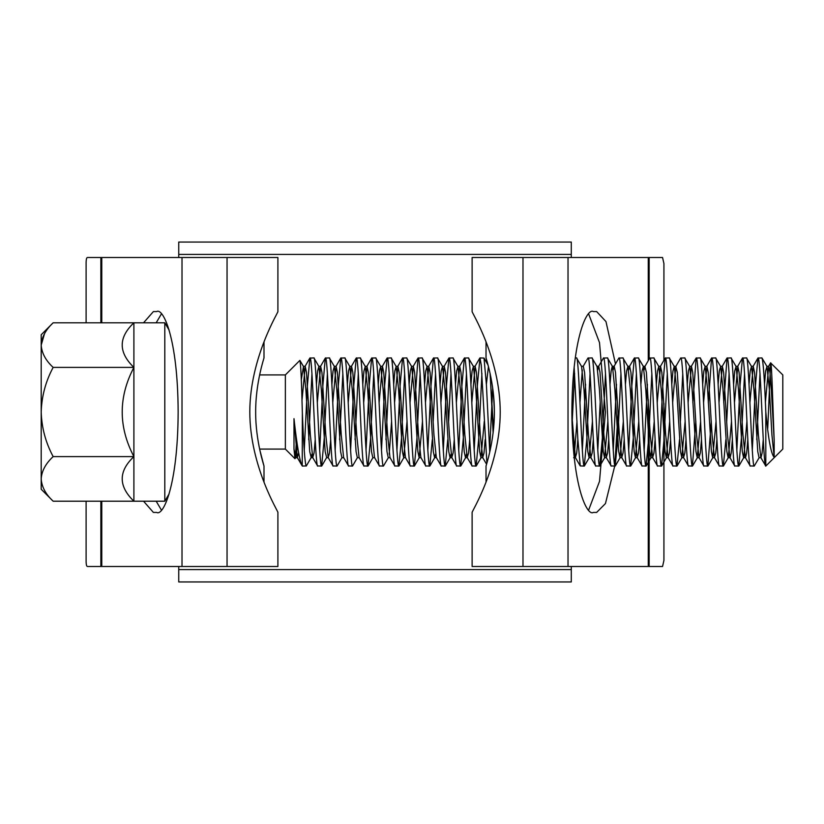 <?xml version="1.0" encoding="UTF-8"?>
<svg xmlns="http://www.w3.org/2000/svg" width="824" height="824" viewBox="0 0 824 824"><rect width="100%" height="100%" fill="white"/><g stroke="black" fill="none" stroke-linecap="round" stroke-linejoin="round"><path stroke-width="1.24" d="M178.746 569.59L571.289 569.59L571.289 581.95L178.746 581.95L178.746 566.5M571.289 569.59L571.289 566.5M571.289 257.5L571.289 254.41L178.746 254.41L178.746 242.05L571.289 242.05L571.289 254.41M178.746 257.5L178.746 254.41M44.527 333.648L41.2 345.102C41.694 353.022 45.681 360.459 53.148 367.401C45.67 381.358 41.684 396.22 41.2 412C41.674 427.738 45.66 442.601 53.148 456.599C45.639 463.634 41.653 471.071 41.2 478.899C41.694 486.819 45.681 494.256 53.148 501.198L41.2 489.25L41.2 334.75L53.148 322.802L133.9 322.802L133.9 501.198L164.8 501.198L169.095 493.947M53.148 367.401L133.9 367.401C118.316 352.404 118.316 337.541 133.9 322.802L164.8 322.802L164.8 501.198M259.632 449.08L285.362 449.08L294.971 458.7L293.993 448.998L293.993 418.685C296.928 445.557 299.668 461.316 302.243 465.962L302.357 413.02C301.543 380.42 300.719 362.879 299.874 360.407L303.469 366.464L301.316 379.699M259.632 374.92L285.362 374.92L285.362 449.08M298.607 452.942L297.279 457.536L302.243 465.962M285.362 374.92L299.874 360.407M296.506 438.893L295.363 457.557M297.413 445.485L295.744 457.536L294.971 458.7M767.731 428.532L770.584 362.869L782.8 374.92L782.8 449.08L765.805 466.075L765.805 412C764.518 379.153 763.23 361.128 761.942 357.925L757.915 358.069L755.505 384.963L752.281 450.584M770.697 362.817C771.8 361.88 772.994 411.629 774.169 440.037L774.169 457.258C771.12 454.292 768.329 439.202 765.805 412M774.169 457.258L771.923 434.856L769.348 389.144L766.969 366.464L761.942 357.925M758.08 357.925C760.655 354.619 763.23 469.381 765.805 466.075L760.779 457.536L758.399 434.856L754.537 372.407L753.249 366.289L749.912 402.709M759.244 457.536L754.217 466.075C751.643 469.381 749.067 354.619 746.493 357.925L742.465 358.069L740.055 384.963L736.831 450.584M763.261 439.666L762.097 453.025L760.974 457.711L759.048 457.711L757.761 451.593L753.898 389.144L751.519 366.464L746.493 357.925M754.217 466.075L750.19 465.931L745.329 457.536L742.949 434.856L739.087 372.407L737.799 366.289L734.462 402.709M750.355 466.075C747.78 469.381 745.205 354.619 742.63 357.925M744.556 373.416L741.342 439.038L738.768 466.075C736.192 469.381 733.618 354.619 731.043 357.925L727.015 358.069L723.76 402.709M747.811 439.666L746.647 453.025L745.524 457.711L743.598 457.711L742.311 451.593L738.448 389.144L736.069 366.464L731.043 357.925M738.768 466.075L734.74 465.931L729.879 457.536L727.499 434.856L723.637 372.407L722.349 366.289L719.012 402.709M734.905 466.075C732.33 469.381 729.755 354.619 727.18 357.925M725.862 439.666L723.317 466.075C720.743 469.381 718.168 354.619 715.592 357.925L711.565 358.069L708.31 402.709M732.361 439.666L731.197 453.025L730.074 457.711L728.148 457.711L726.861 451.593L722.998 389.144L720.619 366.464L715.592 357.925M723.317 466.075L719.29 465.931L714.429 457.536L712.049 434.856L708.187 372.407L706.899 366.289L703.562 402.709M719.455 466.075C716.88 469.381 714.305 354.619 711.73 357.925M711.287 421.291L707.868 466.075C705.293 469.381 702.717 354.619 700.143 357.925L696.115 358.069L692.86 402.709M716.035 421.291L712.698 457.711L711.411 451.593L707.548 389.144L705.169 366.464L700.143 357.925M707.868 466.075L703.84 465.931L698.979 457.536L696.599 434.856L692.737 372.407L691.449 366.289L688.112 402.709M704.005 466.075C701.43 469.381 698.855 354.619 696.28 357.925M695.837 421.291L692.418 466.075C689.842 469.381 687.268 354.619 684.692 357.925L680.665 358.069L675.804 366.464L672.662 402.709M700.585 421.291L697.248 457.711L695.961 451.593L692.098 389.144L689.719 366.464L684.692 357.925M692.418 466.075L688.39 465.931L683.529 457.536L681.149 434.856L677.287 372.407L675.804 366.464M688.555 466.075C685.98 469.381 683.405 354.619 680.83 357.925M679.512 439.666L676.967 466.075C674.393 469.381 671.817 354.619 669.243 357.925L665.215 358.069L662.805 384.963L659.581 450.584M685.135 421.291L681.798 457.711L680.511 451.593L676.648 389.144L674.269 366.464L669.243 357.925M676.967 466.075L672.94 465.931L668.079 457.536L665.699 434.856L661.837 372.407L660.549 366.289L657.212 402.709M673.105 466.075C670.53 469.381 667.955 354.619 665.38 357.925M667.306 373.416L664.092 439.038L661.518 466.075C658.942 469.381 656.368 354.619 653.793 357.925L649.765 358.069L644.904 366.464L644.131 369.863M669.685 421.291L666.348 457.711L665.061 451.593L661.198 389.144L658.819 366.464L653.793 357.925M661.518 466.075L657.49 465.931L652.629 457.536L650.249 434.856L646.387 372.407L644.904 366.464M657.655 466.075C655.08 469.381 652.505 354.619 649.93 357.925M651.856 373.416L648.643 439.038L646.067 466.075C643.493 469.381 640.918 354.619 638.342 357.925L634.315 358.069L631.905 384.963L628.681 450.584M654.235 421.291L650.898 457.711L649.611 451.593L645.748 389.144L643.369 366.464L638.342 357.925M646.067 466.075L642.04 465.931L637.179 457.536L634.799 434.856L630.937 372.407L629.649 366.289L628.681 369.863M642.205 466.075C639.63 469.381 637.055 354.619 634.48 357.925M636.406 373.416L633.192 439.038L630.618 466.075C628.043 469.381 625.467 354.619 622.893 357.925L618.865 358.069L614.004 366.464L613.231 369.863M638.785 421.291L635.448 457.711L634.161 451.593L630.298 389.144L627.919 366.464L622.893 357.925M630.618 466.075L626.59 465.931L621.729 457.536L619.349 434.856L615.487 372.407L614.199 366.289L612.273 366.289L611.151 370.975L609.987 384.334M626.755 466.075C624.18 469.381 621.605 354.619 619.03 357.925M620.956 373.416L617.743 439.038L615.168 466.075C612.592 469.381 610.018 354.619 607.442 357.925L603.415 358.069L598.554 366.464L597.781 369.863M623.335 421.291L619.998 457.711L618.711 451.593L614.848 389.144L612.469 366.464L607.442 357.925M615.168 466.075L611.14 465.931L606.279 457.536L603.899 434.856L600.037 372.407L598.749 366.289L596.823 366.289M611.305 466.075C608.73 469.381 606.155 354.619 603.58 357.925M605.506 373.416L602.293 439.038L599.717 466.075C597.143 469.381 594.567 354.619 591.993 357.925L587.965 358.069L583.104 366.464M607.885 421.291L604.548 457.711L603.261 451.593L599.398 389.144L597.019 366.464L591.993 357.925M599.717 466.075L595.69 465.931L590.829 457.536L588.449 434.856L584.587 372.407L583.299 366.289L581.373 366.289M595.855 466.075C593.28 469.381 590.705 354.619 588.13 357.925M590.056 373.416L586.842 439.038L584.268 466.075C581.692 469.381 579.118 354.619 576.543 357.925L575.255 357.925M592.435 421.291L589.098 457.711L587.811 451.593L583.948 389.144L581.569 366.464L576.543 357.925M584.268 466.075L580.24 465.931L577.83 439.038L574.143 367.123M491.66 442.56L489.734 452.077L486.418 384.963L484.007 358.069L479.98 357.925L477.405 384.963L474.181 450.584M486.026 481.988L486.026 466.075L486.902 463.098L481.267 365.166L479.98 357.925M481.906 373.416L478.692 439.038L476.118 466.075C473.543 469.381 470.968 354.619 468.392 357.925L464.365 358.069L461.955 384.963L458.731 450.584M484.285 421.291L480.948 457.711L479.661 451.593L475.798 389.144L473.419 366.464L468.392 357.925M476.118 466.075L472.09 465.931L467.229 457.536L464.849 434.856L460.987 372.407L459.699 366.289L456.362 402.709M472.255 466.075C469.68 469.381 467.105 354.619 464.53 357.925M466.456 373.416L463.243 439.038L460.668 466.075C458.093 469.381 455.517 354.619 452.942 357.925L448.915 358.069L446.505 384.963L443.281 450.584M466.456 454.137L465.498 457.711L464.211 451.593L460.348 389.144L457.969 366.464L452.942 357.925M460.668 466.075L456.64 465.931L451.779 457.536L449.399 434.856L445.537 372.407L444.249 366.289L440.912 402.709M456.805 466.075C454.23 469.381 451.655 354.619 449.08 357.925M447.762 439.666L445.218 466.075C442.642 469.381 440.067 354.619 437.493 357.925L433.465 358.069L431.055 384.963L427.831 450.584M451.006 454.137L450.048 457.711L448.761 451.593L444.898 389.144L442.519 366.464L437.493 357.925M445.218 466.075L441.19 465.931L436.329 457.536L433.949 434.856L430.087 372.407L428.799 366.289L425.462 402.709M441.355 466.075C438.78 469.381 436.205 354.619 433.63 357.925M432.312 439.666L429.767 466.075C427.192 469.381 424.618 354.619 422.043 357.925L418.015 358.069L414.76 402.709M435.556 454.137L434.598 457.711L433.311 451.593L429.448 389.144L427.069 366.464L422.043 357.925M429.767 466.075L425.74 465.931L420.879 457.536L418.499 434.856L414.637 372.407L413.349 366.289L410.012 402.709M425.905 466.075C423.33 469.381 420.755 354.619 418.18 357.925M420.106 373.416L416.892 439.038L414.317 466.075C411.743 469.381 409.168 354.619 406.593 357.925L402.565 358.069L400.155 384.963L396.931 450.584M422.485 421.291L419.148 457.711L417.861 451.593L413.998 389.144L411.619 366.464L406.593 357.925M414.317 466.075L410.29 465.931L405.429 457.536L403.049 434.856L399.187 372.407L397.899 366.289L394.562 402.709M410.455 466.075C407.88 469.381 405.305 354.619 402.73 357.925M404.656 373.416L401.442 439.038L398.868 466.075C396.293 469.381 393.718 354.619 391.142 357.925L387.115 358.069L384.705 384.963L381.481 450.584M407.035 421.291L403.698 457.711L402.411 451.593L398.548 389.144L396.169 366.464L391.142 357.925M398.868 466.075L394.84 465.931L389.979 457.536L387.599 434.856L383.737 372.407L382.449 366.289L379.112 402.709M395.005 466.075C392.43 469.381 389.855 354.619 387.28 357.925M388.444 457.536L383.418 466.075C380.843 469.381 378.267 354.619 375.692 357.925L371.665 358.069L369.255 384.963L366.031 450.584M390.174 457.711L388.248 457.711L386.961 451.593L383.098 389.144L380.719 366.464L375.692 357.925M383.418 466.075L379.39 465.931L374.529 457.536L372.149 434.856L368.287 372.407L366.999 366.289L363.662 402.709M379.555 466.075C376.98 469.381 374.405 354.619 371.83 357.925M373.756 373.416L370.543 439.038L367.968 466.075C365.392 469.381 362.817 354.619 360.243 357.925L356.215 358.069L353.805 384.963L350.581 450.584M374.724 457.711L372.798 457.711L371.511 451.593L367.648 389.144L365.269 366.464L360.243 357.925M367.968 466.075L363.94 465.931L359.079 457.536L356.699 434.856L352.837 372.407L351.549 366.289L348.212 402.709M364.105 466.075C361.53 469.381 358.955 354.619 356.38 357.925M359.274 457.711L357.348 457.711L352.517 466.075C349.942 469.381 347.368 354.619 344.793 357.925L340.765 358.069L338.355 384.963L335.131 450.584M357.348 457.711L356.061 451.593L352.198 389.144L349.819 366.464L344.793 357.925M352.517 466.075L348.49 465.931L343.629 457.536L341.249 434.856L337.387 372.407L336.099 366.289L332.762 402.709M348.655 466.075C346.08 469.381 343.505 354.619 340.93 357.925M343.824 457.711L341.898 457.711L337.067 466.075C334.493 469.381 331.918 354.619 329.343 357.925L325.315 358.069L322.905 384.963L319.681 450.584M341.898 457.711L340.611 451.593L336.748 389.144L334.369 366.464L329.343 357.925M337.067 466.075L333.04 465.931L328.179 457.536L325.799 434.856L321.937 372.407L320.649 366.289L317.312 402.709M333.205 466.075C330.63 469.381 328.055 354.619 325.48 357.925M327.406 373.416L324.192 439.038L321.618 466.075C319.043 469.381 316.468 354.619 313.892 357.925L309.865 358.069L307.455 384.963L304.231 450.584M321.782 465.931L326.644 457.536L325.161 451.593L321.298 389.144L318.919 366.464L313.892 357.925M321.618 466.075L317.59 465.931L312.729 457.536L310.349 434.856L306.487 372.407L305.199 366.289L301.975 400.66M317.755 466.075C315.18 469.381 312.605 354.619 310.03 357.925M760.006 373.416L756.762 439.666M729.106 373.416L726.737 421.291M682.756 373.416L680.387 421.291M647.386 384.334L644.131 450.584M616.486 384.334L613.231 450.584M600.16 402.709L597.781 450.584M585.586 384.334L582.331 450.584M574.606 373.416L572.062 424.988M492.701 388.104L489.631 450.584M451.006 373.416L448.637 421.291M435.556 373.416L433.187 421.291M389.206 373.416L385.962 439.666M358.306 373.416L355.062 439.666M342.856 373.416L339.612 439.666M311.956 373.416L308.712 439.666M311.956 454.137L311.194 457.536L306.332 465.931L302.357 466.075M306.168 466.075C304.89 462.995 303.623 445.3 302.357 413.02M774.169 440.037L771.274 389.144L769.987 372.407L768.699 366.289L765.362 402.709M716.911 439.666L715.747 453.025L714.429 457.536M701.461 439.666L700.297 453.025L698.979 457.536M686.011 439.666L684.847 453.025L683.529 457.536M670.561 439.666L669.397 453.025L668.079 457.536M655.111 439.666L653.947 453.025L652.629 457.536M639.661 439.666L638.497 453.025L637.179 457.536M624.211 439.666L623.047 453.025L621.729 457.536M608.761 439.666L607.597 453.025L606.279 457.536M593.311 439.666L592.147 453.025L590.829 457.536M582.331 369.863L579.962 402.709M577.861 439.666L576.697 453.025L575.379 457.536L571.887 415.142M494.359 410.053L493.483 394.614M485.161 439.666L483.997 453.025L482.679 457.536L480.299 434.856L476.437 372.407L475.149 366.289L471.812 402.709M469.711 439.666L468.547 453.025L467.229 457.536M454.261 439.666L453.097 453.025L451.779 457.536M434.598 457.711L436.329 457.536M330.661 439.666L329.497 453.025L328.179 457.536M315.211 439.666L314.047 453.025L312.729 457.536M297.279 457.536L293.993 418.685M766.969 366.464L765.651 370.975L764.487 384.334M751.519 366.464L750.201 370.975L749.037 384.334M746.935 421.291L743.794 457.536L738.932 465.931M736.069 366.464L734.75 370.975L733.587 384.334M731.485 421.291L728.344 457.536L723.482 465.931M720.619 366.464L719.301 370.975L718.137 384.334M705.169 366.464L703.851 370.975L702.687 384.334M689.719 366.464L688.401 370.975L687.237 384.334M674.269 366.464L672.951 370.975L671.787 384.334M658.819 366.464L657.5 370.975L656.337 384.334M643.369 366.464L642.051 370.975L640.887 384.334M627.919 366.464L626.601 370.975L625.437 384.334M576.985 421.291L574.132 456.743M493.504 429.211L490.064 373.375M488.436 366.536L486.387 384.334M473.419 366.464L472.101 370.975L470.937 384.334M457.969 366.464L456.651 370.975L455.487 384.334M442.519 366.464L441.201 370.975L440.037 384.334M427.069 366.464L425.751 370.975L424.587 384.334M411.619 366.464L410.301 370.975L409.137 384.334M396.169 366.464L394.851 370.975L393.687 384.334M391.585 421.291L389.206 454.137M380.719 366.464L379.401 370.975L378.237 384.334M365.269 366.464L363.951 370.975L362.787 384.334M349.819 366.464L348.501 370.975L347.337 384.334M334.369 366.464L333.051 370.975L331.887 384.334M318.919 366.464L317.601 370.975L316.437 384.334M311.194 457.536L309.711 451.593L305.848 389.144L303.469 366.464M295.744 457.536L293.993 448.998M133.9 367.401C118.316 397.117 118.316 426.853 133.9 456.599C118.316 471.338 118.316 486.201 133.9 501.198L53.148 501.198M41.2 345.102C41.653 337.263 45.639 329.837 53.148 322.802M41.2 478.899L41.447 481.978M53.148 456.599L133.9 456.599M260.95 369.142L259.859 373.869M259.838 450.028L263.999 466.075C264.288 466.662 255.492 441.098 255.667 412C255.492 382.954 264.288 357.328 263.999 357.925L263.999 342.012M493.113 432.765L490.146 373.756M488.869 368.276L486.026 357.925L486.026 342.012M486.026 357.925C485.748 357.317 494.544 382.954 494.369 411.979C494.544 441.108 485.748 466.662 486.026 466.075M86.108 559.918L86.108 501.198M86.108 322.802L86.108 264.071M663.928 403.43L663.928 560.413L662.548 566.5L472.121 566.5L472.121 512.425C471.019 512.909 500.158 466.611 500.23 412.185C500.23 357.307 471.029 311.173 472.121 311.575L472.121 257.5L662.548 257.5L663.928 263.587L663.928 360.284M161.37 313.985L156.179 322.802M156.179 501.198L161.37 510.015M588.666 510.015L599.511 481.36L605.455 412L599.511 342.64L588.666 313.985M615.476 363.92L605.97 321.576L596.638 311.575L593.342 311.575C587.059 307.537 572.175 337.665 571.877 412C572.175 486.335 587.059 516.463 593.342 512.425L596.638 512.425L605.455 503.557L614.714 466.075M614.807 465.416L618.093 412.515M86.108 560.371C86.087 564.461 86.541 566.5 87.488 566.5L277.904 566.5L277.904 512.425C279.006 512.827 249.806 466.693 249.806 411.815C249.878 357.389 279.006 311.091 277.904 311.575L277.904 257.5L87.488 257.5C86.541 257.5 86.087 259.539 86.108 263.628M143.541 501.198L153.398 512.425L156.694 512.425C162.977 516.463 177.86 486.335 178.149 412C177.86 337.665 162.977 307.537 156.694 311.575L153.398 311.575L143.541 322.802M568.024 566.5L568.024 257.5M648.261 566.5L648.261 399.558M648.261 360.665L648.261 257.5M522.982 566.5L522.982 257.5M227.053 566.5L227.053 257.5M101.774 566.5L101.774 501.198M101.774 322.802L101.774 257.5M182.011 566.5L182.011 257.5M100.868 566.5L100.868 501.198M100.868 322.802L100.868 257.5M649.158 566.5L649.158 415.492M649.158 359.109L649.158 257.5M768.699 366.289L766.773 366.289M753.249 366.289L751.323 366.289M737.799 366.289L735.873 366.289M722.349 366.289L720.423 366.289M714.624 457.711L712.698 457.711M706.899 366.289L704.973 366.289M699.174 457.711L697.248 457.711M691.449 366.289L689.523 366.289M683.724 457.711L681.798 457.711M675.999 366.289L674.073 366.289M668.274 457.711L666.348 457.711M660.549 366.289L658.623 366.289M652.824 457.711L650.898 457.711M645.099 366.289L643.173 366.289M637.374 457.711L635.448 457.711M629.649 366.289L627.723 366.289M621.924 457.711L619.998 457.711M606.474 457.711L604.548 457.711M591.024 457.711L589.098 457.711M575.574 457.711L573.648 457.711M482.874 457.711L480.948 457.711M475.149 366.289L473.223 366.289M467.424 457.711L465.498 457.711M459.699 366.289L457.773 366.289M451.974 457.711L450.048 457.711M444.249 366.289L442.323 366.289M428.799 366.289L426.873 366.289M421.074 457.711L419.148 457.711M413.349 366.289L411.423 366.289M405.624 457.711L403.698 457.711M397.899 366.289L395.973 366.289M382.449 366.289L380.523 366.289M366.999 366.289L365.073 366.289M351.549 366.289L349.623 366.289M336.099 366.289L334.173 366.289M328.374 457.711L326.448 457.711M320.649 366.289L318.723 366.289M312.924 457.711L310.998 457.711M305.199 366.289L303.273 366.289M297.474 457.711L295.548 457.711M712.894 457.536L708.032 465.931M697.444 457.536L692.582 465.931M681.994 457.536L677.132 465.931M666.544 457.536L661.682 465.931M651.094 457.536L646.232 465.931M635.644 457.536L630.782 465.931M620.194 457.536L615.332 465.931M604.744 457.536L599.882 465.931M589.294 457.536L584.432 465.931M488.045 365.032L484.007 358.069M481.144 457.536L476.282 465.931M465.694 457.536L460.832 465.931M450.244 457.536L445.382 465.931M434.794 457.536L429.932 465.931M419.344 457.536L414.482 465.931M403.894 457.536L399.032 465.931M372.994 457.536L368.132 465.931M757.915 358.069L753.054 366.464M742.465 358.069L737.604 366.464M727.015 358.069L722.154 366.464M711.565 358.069L706.704 366.464M696.115 358.069L691.254 366.464M665.215 358.069L660.354 366.464M634.315 358.069L629.454 366.464M580.24 465.931L575.379 457.536M486.572 464.252L482.679 457.536M479.815 358.069L474.954 366.464M464.365 358.069L459.504 366.464M448.915 358.069L444.054 366.464M433.465 358.069L428.604 366.464M418.015 358.069L413.154 366.464M402.565 358.069L397.704 366.464M387.115 358.069L382.254 366.464M371.665 358.069L366.804 366.464M356.215 358.069L351.354 366.464M340.765 358.069L335.904 366.464M325.315 358.069L320.454 366.464M309.865 358.069L305.004 366.464M768.504 366.464L770.584 362.869M164.8 322.802L169.095 330.053M263.999 481.988L263.999 466.075"/></g></svg>
